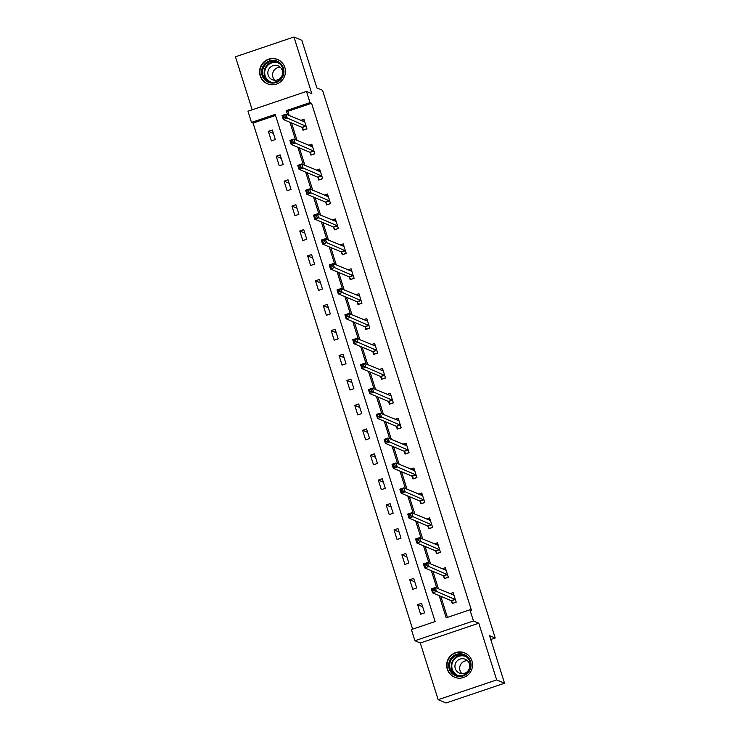 <?xml version="1.0" encoding="UTF-8"?>
<svg xmlns="http://www.w3.org/2000/svg" width="740" height="740" viewBox="0 0 740 740"><rect width="100%" height="100%" fill="white"/><g stroke="black" fill="none" stroke-linecap="round" stroke-linejoin="round"><path stroke-width="1.11" d="M260.175 75.813A13.172 12.904 -67.2 0 0 281.209 81.243A13.172 12.904 -67.2 0 0 277.611 59.496A13.172 12.904 -67.2 0 0 260.175 75.813M447.275 669.219A13.172 12.904 -67.2 0 0 468.309 674.64A13.172 12.904 -67.2 0 0 464.711 652.902A13.172 12.904 -67.2 0 0 447.275 669.219M275.558 115.459L253.071 123.071L251.498 122.405L247.974 111.231L306.48 91.436L310.005 102.62L286.288 110.639L287.61 114.857M490.768 639.508L495.217 638.01L322.52 90.28L316.85 87.894L301.837 40.312L293.965 37L235.45 56.786L252.174 109.807M495.217 638.01L489.547 635.623L504.551 683.214L446.035 703L438.163 699.688L496.67 679.903L478.799 623.21L473.443 620.962L414.927 640.748L411.403 629.574L435.12 621.554L275.215 114.386L251.498 122.405M478.799 623.21L420.283 643.005L438.163 699.688M420.283 643.005L414.927 640.748M253.071 123.071L412.643 629.157M504.551 683.214L496.67 679.903M424.575 612.887L421.55 603.304L417.601 604.645L420.616 614.219L424.575 612.887M416.713 587.976L413.697 578.393L409.738 579.725L412.763 589.308L416.713 587.976M408.859 563.066L405.844 553.483L401.885 554.815L404.91 564.398L408.859 563.066M401.006 538.146L397.99 528.573L394.032 529.905L397.056 539.488L401.006 538.146M393.153 513.236L390.128 503.663L386.178 504.995L389.203 514.577L393.153 513.236M385.3 488.326L382.275 478.743L378.325 480.084L381.341 489.667L385.3 488.326M377.446 463.416L374.421 453.833L370.472 455.174L373.487 464.757L377.446 463.416M369.593 438.506L366.568 428.923L362.618 430.264L365.634 439.847L369.593 438.506M361.731 413.595L358.715 404.012L354.756 405.354L357.781 414.927L361.731 413.595M353.877 388.685L350.862 379.102L346.903 380.443L349.928 390.017L353.877 388.685M346.024 363.775L343.009 354.192L339.05 355.524L342.074 365.107L346.024 363.775M338.171 338.865L335.146 329.282L331.196 330.614L334.221 340.197L338.171 338.865M330.318 313.945L327.293 304.371L323.343 305.703L326.368 315.286L330.318 313.945M322.464 289.035L319.44 279.461L315.49 280.793L318.505 290.376L322.464 289.035M314.611 264.125L311.586 254.542L307.637 255.883L310.652 265.466L314.611 264.125M306.758 239.214L303.733 229.631L299.783 230.972L302.799 240.556L306.758 239.214M298.895 214.304L295.88 204.721L291.921 206.062L294.946 215.645L298.895 214.304M291.042 189.394L288.026 179.811L284.068 181.152L287.092 190.726L291.042 189.394M283.189 164.483L280.173 154.901L276.214 156.233L279.239 165.815L283.189 164.483M275.336 139.573L272.311 129.99L268.361 131.322L271.386 140.905L275.336 139.573M439.199 595.617L446.192 617.808L469.918 609.788L471.491 610.445L311.577 103.276L287.86 111.305L289.192 115.523M291.542 122.97L297.045 140.434M299.395 147.88L304.899 165.344M307.248 172.79L312.752 190.254M315.101 197.7L320.605 215.164M322.954 222.611L328.458 240.075M330.808 247.521L336.321 264.985M338.661 272.44L344.174 289.904M346.524 297.351L352.027 314.815M354.377 322.261L359.881 339.725M362.23 347.171L367.734 364.635M370.083 372.081L375.587 389.545M377.937 396.992L383.44 414.456M385.79 421.902L391.303 439.366M393.643 446.812L399.156 464.276M401.506 471.722L407.009 489.186M409.359 496.642L414.863 514.106M417.212 521.552L422.716 539.016M425.065 546.462L430.569 563.926M432.918 571.373L438.422 588.837M440.772 596.283L447.432 617.391M451.428 600.945L452.242 603.526L456.201 602.184L453.176 592.611L449.976 593.693M443.575 576.025L444.389 578.615L448.348 577.274L445.323 567.7L442.122 568.773M435.721 551.115L436.535 553.705L440.485 552.364L437.47 542.781L434.269 543.863M427.868 526.205L428.682 528.795L432.632 527.454L429.616 517.87L426.416 518.953M420.015 501.295L420.829 503.885L424.779 502.543L421.763 492.96L418.562 494.043M412.161 476.384L412.976 478.965L416.925 477.633L413.901 468.05L410.709 469.132M404.299 451.474L405.122 454.055L409.072 452.723L406.047 443.14L402.856 444.222M396.446 426.564L397.26 429.144L401.219 427.812L398.194 418.23L395.003 419.312M388.593 401.654L389.407 404.234L393.365 402.902L390.341 393.319L387.14 394.401M380.739 376.743L381.553 379.324L385.512 377.983L382.488 368.409L379.287 369.491M372.886 351.824L373.7 354.414L377.65 353.072L374.634 343.499L371.434 344.572M365.033 326.914L365.847 329.504L369.796 328.162L366.781 318.579L363.581 319.661M357.18 302.003L357.993 304.593L361.943 303.252L358.928 293.669L355.727 294.751M349.317 277.093L350.14 279.683L354.09 278.342L351.065 268.759L347.874 269.841M341.464 252.183L342.278 254.764L346.237 253.432L343.212 243.849L340.021 244.931M333.611 227.273L334.425 229.853L338.384 228.521L335.359 218.938L332.158 220.021M325.757 202.362L326.571 204.943L330.53 203.611L327.506 194.028L324.305 195.11M317.904 177.452L318.718 180.033L322.668 178.701L319.652 169.118L316.452 170.2M310.051 152.542L310.865 155.123L314.815 153.781L311.799 144.208L308.599 145.29M302.197 127.622L303.012 130.212L306.961 128.871L303.946 119.288L300.745 120.37M306.48 91.436L311.836 93.693L293.965 37M311.577 103.276L310.005 102.62M469.918 609.788L473.443 620.962M289.96 122.303L295.473 139.768M297.813 147.214L303.326 164.678M305.675 172.133L311.179 189.597M313.529 197.044L319.032 214.508M321.382 221.954L326.886 239.418M329.235 246.864L334.739 264.328M337.089 271.774L342.592 289.238M344.942 296.685L350.455 314.149M352.795 321.595L358.308 339.059M360.657 346.505L366.161 363.969M368.511 371.415L374.014 388.879M376.364 396.335L381.868 413.799M384.217 421.245L389.721 438.709M392.071 446.155L397.574 463.619M399.924 471.065L405.437 488.529M407.777 495.976L413.29 513.44M415.63 520.886L421.143 538.35M423.493 545.796L428.996 563.26M431.346 570.707L436.85 588.171M287.86 111.305L286.288 110.639M422.642 606.763L417.601 604.645M414.789 581.844L409.738 579.725M406.926 556.933L401.885 554.815M399.073 532.023L394.032 529.905M391.22 507.113L386.178 504.995M383.366 482.202L378.325 480.084M375.513 457.292L370.472 455.174M367.66 432.382L362.618 430.264M359.807 407.472L354.756 405.354M351.953 382.562L346.903 380.443M344.091 357.642L339.05 355.524M336.238 332.732L331.196 330.614M328.384 307.822L323.343 305.703M320.531 282.911L315.49 280.793M312.678 258.001L307.637 255.883M304.825 233.091L299.783 230.972M296.971 208.181L291.921 206.062M289.109 183.27L284.068 181.152M281.256 158.351L276.214 156.233M273.402 133.44L268.361 131.322M453.158 603.22L456.136 601.99M452.02 594.544L453.62 594.007M452.871 603.091L451.197 600.658L432.549 592.823L431.291 588.837L435.24 587.495L453.99 595.191M434.019 588.92L435.24 587.495L436.498 591.491L432.549 592.823L432.946 591.057L434.528 590.52L434.019 588.92L432.438 589.456L432.946 591.057M455.387 599.604L434.528 590.52M431.291 588.837L432.438 589.456M451.585 657.62A11.405 11.165 112.8 0 1 467.412 656.639A11.405 11.165 112.8 0 1 468.143 672.679A11.405 11.165 112.8 0 1 452.316 673.668A11.405 11.165 112.8 0 1 451.585 657.62M467.689 672.188A10.554 10.341 -67.2 0 0 464.11 655.483A10.554 10.341 -67.2 0 0 452.353 658.249A10.554 10.341 -67.2 0 0 455.933 674.954A10.554 10.341 -67.2 0 0 467.689 672.188M461.954 673.678A7.52 7.363 112.8 0 1 467.412 660.681M467.782 671.152A7.52 7.363 -67.2 0 0 465.229 659.257A7.52 7.363 -67.2 0 0 456.858 661.218A7.52 7.363 -67.2 0 0 459.411 673.113A7.52 7.363 -67.2 0 0 467.782 671.152M468.17 655.067A13.089 12.821 -67.2 0 0 450.355 656.51A13.089 12.821 -67.2 0 0 458.476 678.145M283.439 68.145A11.405 11.165 112.8 0 1 276.159 82.529A11.405 11.165 112.8 0 1 262.089 75.36A11.405 11.165 112.8 0 1 269.369 60.976A11.405 11.165 112.8 0 1 283.439 68.145M263.042 75.156A10.554 10.341 -67.2 0 0 279.896 79.504A10.554 10.341 -67.2 0 0 277.01 62.086A10.554 10.341 -67.2 0 0 263.042 75.156M274.864 80.272A7.52 7.363 112.8 0 1 280.312 67.284M268.185 75.166A7.52 7.363 -67.2 0 0 280.183 78.255A7.52 7.363 -67.2 0 0 278.129 65.851A7.52 7.363 -67.2 0 0 268.185 75.166M281.071 61.66A13.089 12.821 -67.2 0 0 260.508 75.896A13.089 12.821 -67.2 0 0 271.377 84.749M445.304 578.301L448.283 577.08M444.167 569.634L445.767 569.097M445.018 578.18L443.343 575.748L424.695 567.913L423.428 563.926L427.387 562.585L446.137 570.281M426.166 564.01L427.387 562.585L428.645 566.581L424.695 567.913L425.093 566.146L426.675 565.61L426.166 564.01L424.584 564.546L425.093 566.146M447.534 574.693L426.675 565.61M423.428 563.926L424.584 564.546M437.451 553.39L440.43 552.17M436.313 544.723L437.914 544.187M437.164 553.27L435.49 550.837L416.833 543.003L415.575 539.016L419.534 537.675L438.284 545.371M418.313 539.099L419.534 537.675L420.792 541.671L416.833 543.003L417.24 541.236L418.812 540.699L418.313 539.099L416.731 539.636L417.24 541.236M439.671 549.783L418.812 540.699M415.575 539.016L416.731 539.636M429.598 528.48L432.576 527.259M428.46 519.813L430.051 519.277M429.302 528.36L427.637 525.927L408.98 518.093L407.721 514.096L411.68 512.764L430.43 520.461M410.46 514.189L411.68 512.764L412.939 516.751L408.98 518.093L409.377 516.326L410.959 515.789L410.46 514.189L408.878 514.726L409.377 516.326M431.818 524.873L410.959 515.789M407.721 514.096L408.878 514.726M421.745 503.57L424.714 502.349M420.607 494.903L422.198 494.357M421.449 503.45L419.784 501.017L401.126 493.182L399.868 489.186L403.818 487.854L422.577 495.55M402.606 489.279L403.818 487.854L405.085 491.841L401.126 493.182L401.524 491.406L403.106 490.879L402.606 489.279L401.025 489.815L401.524 491.406M423.964 499.963L403.106 490.879M399.868 489.186L401.025 489.815M413.882 478.66L416.861 477.43M412.744 469.993L414.345 469.447M413.595 478.54L411.93 476.107L393.273 468.272L392.015 464.276L395.965 462.944L414.724 470.64M394.753 464.368L395.965 462.944L397.223 466.931L393.273 468.272L393.671 466.496L395.253 465.969L394.753 464.368L393.171 464.905L393.671 466.496M416.111 475.043L395.253 465.969M392.015 464.276L393.171 464.905M406.029 453.75L409.007 452.519M404.891 445.082L406.491 444.536M405.742 453.629L404.077 451.197L385.42 443.362L384.162 439.366L388.111 438.034L406.861 445.721M386.891 439.458L388.111 438.034L389.37 442.021L385.42 443.362L385.818 441.586L387.399 441.049L386.891 439.458L385.318 439.995L385.818 441.586M408.258 450.133L387.399 441.049M384.162 439.366L385.318 439.995M398.175 428.839L401.154 427.609M397.038 420.163L398.638 419.626M397.889 428.719L396.214 426.286L377.567 418.452L376.309 414.456L380.258 413.114L399.008 420.81M379.037 414.548L380.258 413.114L381.516 417.11L377.567 418.452L377.964 416.675L379.546 416.139L379.037 414.548L377.456 415.075L377.964 416.675M400.405 425.223L379.546 416.139M376.309 414.456L377.456 415.075M390.322 403.929L393.301 402.699M389.185 395.253L390.785 394.716M390.036 403.809L388.361 401.376L369.713 393.532L368.455 389.545L372.405 388.204L391.155 395.9M371.184 389.638L372.405 388.204L373.663 392.2L369.713 393.532L370.111 391.765L371.693 391.229L371.184 389.638L369.602 390.165L370.111 391.765M392.552 400.312L371.693 391.229M368.455 389.545L369.602 390.165M382.469 379.019L385.447 377.789M381.331 370.342L382.932 369.806M382.182 378.889L380.508 376.457L361.851 368.622L360.593 364.635L364.552 363.294L383.302 370.99M363.331 364.718L364.552 363.294L365.81 367.29L361.851 368.622L362.258 366.855L363.839 366.319L363.331 364.718L361.749 365.255L362.258 366.855M384.689 375.402L363.839 366.319M360.593 364.635L361.749 365.255M374.616 354.099L377.594 352.878M373.478 345.432L375.069 344.896M374.32 353.979L372.655 351.546L353.998 343.712L352.74 339.725L356.699 338.384L375.448 346.079M355.478 339.808L356.699 338.384L357.957 342.38L353.998 343.712L354.395 341.945L355.977 341.408L355.478 339.808L353.896 340.345L354.395 341.945M376.836 350.492L355.977 341.408M352.74 339.725L353.896 340.345M366.763 329.189L369.741 327.968M365.625 320.522L367.216 319.985M366.466 329.069L364.802 326.636L346.144 318.801L344.886 314.815L348.836 313.473L367.595 321.169M347.624 314.898L348.836 313.473L350.103 317.469L346.144 318.801L346.542 317.035L348.124 316.498L347.624 314.898L346.043 315.434L346.542 317.035M368.983 325.582L348.124 316.498M344.886 314.815L346.043 315.434M358.9 304.279L361.879 303.058M357.772 295.611L359.363 295.075M358.613 304.159L356.948 301.726L338.291 293.891L337.033 289.895L340.983 288.563L359.742 296.259M339.771 289.988L340.983 288.563L342.241 292.55L338.291 293.891L338.689 292.124L340.271 291.588L339.771 289.988L338.189 290.524L338.689 292.124M361.129 300.671L340.271 291.588M337.033 289.895L338.189 290.524M351.047 279.368L354.025 278.147M349.909 270.701L351.509 270.156M350.76 279.248L349.095 276.815L330.438 268.981L329.18 264.985L333.13 263.653L351.889 271.349M331.918 265.077L333.13 263.653L334.387 267.639L330.438 268.981L330.836 267.205L332.417 266.678L331.918 265.077L330.336 265.614L330.836 267.205M353.276 275.761L332.417 266.678M329.18 264.985L330.336 265.614M343.193 254.458L346.172 253.228M342.056 245.791L343.656 245.245M342.907 254.338L341.233 251.905L322.585 244.071L321.327 240.075L325.276 238.743L344.026 246.439M324.055 240.167L325.276 238.743L326.534 242.729L322.585 244.071L322.982 242.294L324.564 241.758L324.055 240.167L322.474 240.704L322.982 242.294M345.423 250.842L324.564 241.758M321.327 240.075L322.474 240.704M335.34 229.548L338.319 228.318M334.203 220.881L335.803 220.335M335.054 229.428L333.379 226.995L314.731 219.16L313.473 215.164L317.423 213.832L336.173 221.519M316.202 215.257L317.423 213.832L318.681 217.819L314.731 219.16L315.129 217.384L316.711 216.848L316.202 215.257L314.62 215.793L315.129 217.384M337.57 225.931L316.711 216.848M313.473 215.164L314.62 215.793M327.487 204.638L330.466 203.408M326.349 195.961L327.95 195.425M327.2 204.518L325.526 202.085L306.869 194.25L305.611 190.254L309.57 188.913L328.32 196.609M308.349 190.347L309.57 188.913L310.828 192.909L306.869 194.25L307.276 192.474L308.858 191.938L308.349 190.347L306.767 190.874L307.276 192.474M329.707 201.021L308.858 191.938M305.611 190.254L306.767 190.874M319.634 179.728L322.612 178.497M318.496 171.051L320.096 170.514M319.347 179.607L317.673 177.174L299.016 169.331L297.757 165.344L301.716 164.003L320.466 171.699M300.496 165.436L301.716 164.003L302.975 167.999L299.016 169.331L299.413 167.564L300.995 167.027L300.496 165.436L298.914 165.964L299.413 167.564M321.854 176.111L300.995 167.027M297.757 165.344L298.914 165.964M311.781 154.817L314.759 153.587M310.643 146.141L312.234 145.604M311.485 154.688L309.82 152.255L291.162 144.42L289.904 140.434L293.863 139.092L312.613 146.788M292.642 140.517L293.863 139.092L295.121 143.088L291.162 144.42L291.56 142.654L293.142 142.117L292.642 140.517L291.061 141.053L291.56 142.654M314 151.201L293.142 142.117M289.904 140.434L291.061 141.053M303.927 129.898L306.897 128.677M302.789 121.231L304.381 120.694M303.631 129.778L301.966 127.345L283.309 119.51L282.051 115.523L286.001 114.182L304.76 121.878M284.789 115.607L286.001 114.182L287.259 118.178L283.309 119.51L283.707 117.743L285.289 117.207L284.789 115.607L283.207 116.143L283.707 117.743M306.147 126.29L285.289 117.207M282.051 115.523L283.207 116.143M455.304 599.493L451.354 600.824M455.156 599.326L451.197 600.658M456.765 675.259A10.554 10.341 112.8 0 1 464.914 655.862M466.496 656.898A10.212 9.999 -67.2 0 0 454.406 659.229A10.212 9.999 -67.2 0 0 458.606 675.666M269.665 81.862A10.554 10.341 112.8 0 1 277.815 62.465M279.396 63.492A10.212 9.999 -67.2 0 0 265.161 75.804A10.212 9.999 -67.2 0 0 271.506 82.27M447.45 574.582L443.5 575.914M447.302 574.416L443.343 575.748M439.597 549.672L435.647 551.004M439.449 549.505L435.49 550.837M431.744 524.752L427.794 526.094M431.587 524.595L427.637 525.927M423.891 499.842L419.932 501.184M423.733 499.676L419.784 501.017M416.037 474.932L412.078 476.273M415.88 474.766L411.93 476.107M408.184 450.022L404.225 451.363M408.027 449.855L404.077 451.197M400.322 425.111L396.372 426.444M400.174 424.945L396.214 426.286M392.468 400.201L388.519 401.533M392.32 400.035L388.361 401.376M384.615 375.291L380.665 376.623M384.467 375.125L380.508 376.457M376.762 350.381L372.812 351.713M376.605 350.214L372.655 351.546M368.909 325.461L364.959 326.803M368.751 325.304L364.802 326.636M361.055 300.551L357.096 301.892M360.898 300.394L356.948 301.726M353.202 275.641L349.243 276.982M353.045 275.474L349.095 276.815M345.349 250.731L341.39 252.072M345.192 250.564L341.233 251.905M337.486 225.82L333.536 227.162M337.338 225.654L333.379 226.995M329.633 200.91L325.683 202.242M329.485 200.744L325.526 202.085M321.78 176L317.83 177.332M321.623 175.833L317.673 177.174M313.927 151.09L309.977 152.422M313.769 150.923L309.82 152.255M306.073 126.179L302.114 127.511M305.916 126.013L301.966 127.345M454.795 677.22L455.886 677.683M464.933 653.078L466.024 653.54M277.833 59.681L278.925 60.143M267.695 83.824L268.786 84.277"/></g></svg>

